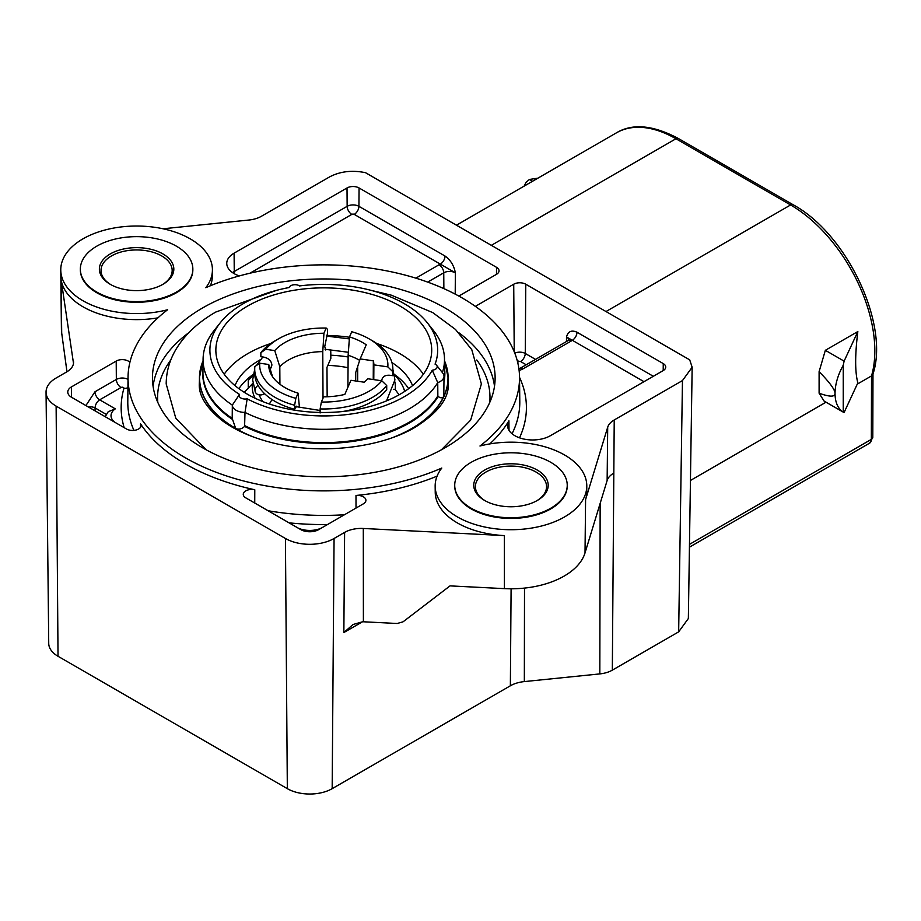 <?xml version="1.0" encoding="UTF-8"?>
<svg xmlns="http://www.w3.org/2000/svg" width="921" height="921" viewBox="0 0 921 921"><rect width="100%" height="100%" fill="white"/><g stroke="black" fill="none" stroke-linecap="round" stroke-linejoin="round"><path stroke-width="1.38" d="M258.053 385.392A6.62 5.227 155.3 0 0 255.025 390.446A6.62 5.227 155.3 0 0 255.416 392.231A6.62 5.227 155.3 0 0 264.58 393.681M272.317 399.749A6.62 4.145 124.6 0 0 269.554 404.054M373.776 379.625L373.88 364.866L387.822 366.869L392.726 371.624L392.726 375.676L389.871 375.273C384.932 374.939 382.203 376.793 381.674 380.845M278.453 338.87A64.113 37.013 0 0 0 265.766 349.301L274.746 350.59A55.053 31.786 180 0 1 323.939 333.252L326.195 328.049A64.113 37.013 0 0 0 278.453 338.87L274.942 340.897A69.075 39.879 0 0 0 260.862 352.651L260.862 356.703L263.717 357.106C268.656 358.2 271.384 360.848 271.914 365.05L270.659 368.435M326.195 328.049L327.439 329.269L327.473 333.321L324.756 346.469L325.654 349.98M296.643 406.173L294.651 409.304L294.628 405.252L295.837 398.356L298.082 393.152A55.053 31.786 180 0 1 269.726 371.059A55.053 31.786 180 0 1 268.748 364.509L272.547 376.654M298.082 393.152L299.452 407.589M279.915 384.241L279.811 366.742L274.746 350.59M323.018 398.252L322.776 351.615A49.987 28.862 0 0 0 279.811 366.742M329.845 349.439L330.789 351.707L330.835 358.465L326.967 367.398L327.162 396.767M294.651 409.304A69.075 39.879 0 0 1 254.714 373.143L254.714 369.091A69.075 39.879 0 0 1 254.852 366.558L259.757 363.208L268.748 364.509M259.757 363.208A64.113 37.013 0 0 0 295.837 398.356M254.714 369.091A69.075 39.879 0 0 0 294.628 405.252M265.766 349.301L260.862 352.651M244.272 392.311L252.4 383.769A71.562 41.318 0 0 0 255.105 398.24M253.079 374.939L252.446 375.595A81.9 47.282 0 0 0 248.244 380.546L248.244 387.304L248.935 387.407M252.976 375.561L248.244 380.546M350.924 380.292L344.822 394.418A55.053 31.786 180 0 1 323.628 396.824L321.383 402.028A64.113 37.013 0 0 0 381.812 380.787L367.87 378.773A50.091 28.919 0 0 1 364.117 382.192L350.924 380.292M359.662 360.364A49.987 28.862 0 0 0 348.138 355.264L349.496 336.936A55.053 31.786 180 0 1 366.247 344.811L360.146 358.925L355.748 372.406L355.69 380.983M373.88 364.866A50.091 28.919 0 0 0 373.339 360.825L360.146 358.925M387.822 366.869A64.113 37.013 0 0 0 369.125 338.87A64.113 37.013 0 0 0 351.741 331.733L349.496 336.936M321.383 402.028L320.128 408.924A69.075 39.879 0 0 0 386.716 385.542L381.812 380.787M392.726 371.624A69.075 39.879 0 0 0 392.864 369.091A69.075 39.879 0 0 0 372.637 340.897L369.125 338.87M320.128 408.924L320.105 412.976M342.336 411.56A69.075 39.879 0 0 0 386.716 389.595L386.716 385.542M392.726 375.676A69.075 39.879 0 0 0 392.864 373.143L392.864 369.091M393.348 389.284L395.167 389.537A71.562 41.318 0 0 0 394.867 381.87M404.687 391.425A81.9 47.282 0 0 0 395.132 375.595L394.499 374.939M395.167 389.537L399.104 394.81M348.138 355.264L347.908 387.269M373.235 379.544L373.339 360.825M323.939 333.252L322.776 351.615M484.653 500.471L484.653 500.471A37.231 21.494 180 0 1 484.653 470.078A37.231 21.494 180 0 1 537.3 470.078A37.231 21.494 180 0 1 537.3 500.471A37.231 21.494 180 0 1 484.653 500.471M536.701 500.805A35.574 20.538 0 0 0 546.556 486.622A35.574 20.538 0 0 0 536.137 472.105A35.574 20.538 0 0 0 497.363 467.649A35.574 20.538 0 0 0 475.409 486.622A35.574 20.538 0 0 0 485.252 500.805M567.232 485.609A56.25 32.477 180 0 1 567.232 485.943A56.25 32.477 180 0 1 532.511 515.956A56.25 32.477 180 0 1 471.195 508.91A56.25 32.477 180 0 1 454.721 485.943A56.25 32.477 180 0 1 454.732 485.609M471.195 508.242A56.25 32.477 0 0 0 532.511 515.276A56.25 32.477 0 0 0 567.232 485.275A56.25 32.477 0 0 0 550.758 462.307A56.25 32.477 0 0 0 489.454 455.262A56.25 32.477 0 0 0 454.721 485.275A56.25 32.477 0 0 0 471.195 508.242M110.278 284.324L110.278 284.324A37.231 21.494 180 0 1 110.278 253.931A37.231 21.494 180 0 1 162.925 253.931A37.231 21.494 180 0 1 162.925 284.324A37.231 21.494 180 0 1 110.278 284.324M162.326 284.658A35.574 20.538 0 0 0 172.169 270.475A35.574 20.538 0 0 0 161.751 255.957A35.574 20.538 0 0 0 122.988 251.502A35.574 20.538 0 0 0 101.022 270.475A35.574 20.538 0 0 0 110.877 284.658M192.846 269.462A56.25 32.477 180 0 1 192.846 269.795A56.25 32.477 180 0 1 158.124 299.809A56.25 32.477 180 0 1 96.82 292.763A56.25 32.477 180 0 1 80.346 269.795A56.25 32.477 180 0 1 80.346 269.462M96.82 292.095A56.25 32.477 0 0 0 158.124 299.129A56.25 32.477 0 0 0 192.846 269.128A56.25 32.477 0 0 0 176.371 246.16A56.25 32.477 0 0 0 115.067 239.115A56.25 32.477 0 0 0 80.346 269.128A56.25 32.477 0 0 0 96.82 292.095M435.437 364.336A6.01 3.465 0 0 0 435.069 364.152A113.882 65.748 0 0 0 427.321 322.799A113.882 65.748 0 0 0 404.319 303.688A113.882 65.748 0 0 0 299.59 285.924A6.01 3.465 0 0 0 299.256 285.717A6.01 3.465 0 0 0 289.551 286.73A6.01 3.465 0 0 0 289.102 287.548A113.882 65.748 0 0 0 220.246 322.799A113.882 65.748 0 0 0 239.506 394.407A6.01 3.465 0 0 0 240.922 398.022A6.01 3.465 0 0 0 247.185 398.839A113.882 65.748 0 0 0 432.26 370.207A6.01 3.465 0 0 0 436.646 365.349A6.01 3.465 0 0 0 435.437 364.336M489.776 443.922A195.816 113.053 0 0 0 508.922 420.782A25.074 14.471 0 0 0 507.552 425.583A25.074 14.471 0 0 0 514.897 435.725A25.074 14.471 0 0 0 550.355 435.725L663.247 370.553A8.531 4.927 0 0 0 665.745 367.099A8.531 4.927 0 0 0 663.247 363.588L525.776 284.221A8.531 4.927 0 0 0 513.722 284.221L476.134 305.922A8.531 4.927 0 0 0 475.409 306.394M458.831 296.067A8.531 4.927 0 0 0 458.934 295.998L496.534 274.297A8.531 4.927 0 0 0 499.032 270.843A8.531 4.927 0 0 0 496.534 267.332L359.063 187.965A8.531 4.927 0 0 0 347.01 187.965L234.107 253.148A25.074 14.471 0 0 0 226.762 263.475A25.074 14.471 0 0 0 234.107 273.618A25.074 14.471 0 0 0 239.322 275.92M254.507 437.394A124.208 71.711 180 0 1 236.041 428.633C239.046 429.704 241.901 428.956 244.595 426.411L244.998 412.435A12.836 7.414 180 0 1 236.098 410.271A12.836 7.414 180 0 1 232.334 405.125A120.709 69.685 180 0 1 203.081 359.202A120.709 69.685 180 0 1 214.052 330.604L220.246 322.799M246.793 434.378A124.335 71.792 180 0 1 235.949 428.818L236.041 428.633A13.032 7.518 180 0 1 235.96 428.587A13.032 7.518 180 0 1 235.868 428.53A124.208 71.711 180 0 1 203.057 360.997M400.105 306.117A107.93 62.306 0 0 0 282.183 292.682A107.93 62.306 0 0 0 215.859 350.567A107.93 62.306 0 0 0 247.473 394.246A107.93 62.306 0 0 0 364.785 407.819A107.93 62.306 0 0 0 431.707 350.567A107.93 62.306 0 0 0 400.105 306.117M224.206 374.202A107.423 62.018 180 0 1 270.774 343.521M326.552 335.463A107.423 62.018 180 0 1 349.473 337.247M376.793 343.521A107.423 62.018 180 0 1 399.749 353.606A107.423 62.018 180 0 1 423.372 374.202M260.436 359.662A91.11 52.601 0 0 0 235.016 385.623M348.126 356.968A90.995 52.543 0 0 0 330.812 355.218M253.171 374.456A90.995 52.543 0 0 0 238.907 388.662M235.949 428.818L235.776 428.714A124.335 71.792 180 0 1 199.454 377.564A124.335 71.792 180 0 1 203.069 360.813L199.454 377.564L199.362 386.095M444.935 307.925A171.329 98.915 0 0 0 257.73 286.604A171.329 98.915 0 0 0 152.46 378.485A171.329 98.915 0 0 0 202.643 447.813A171.329 98.915 0 0 0 388.869 469.376A171.329 98.915 0 0 0 495.118 378.485A171.329 98.915 0 0 0 444.935 307.925M73.496 363.346L61.131 279.696A75.752 43.736 0 0 0 83.028 306.808A75.752 43.736 0 0 0 157.94 317.849M190.21 238.85A75.821 43.771 0 0 0 107.366 229.41A75.821 43.771 0 0 0 60.774 270.072A75.821 43.771 0 0 0 82.982 300.753A75.821 43.771 0 0 0 167.61 309.744A195.747 113.018 0 0 0 128.042 377.173A195.747 113.018 0 0 0 185.374 457.783A195.747 113.018 0 0 0 441.792 468.041A75.821 43.771 0 0 0 435.161 486.219A75.821 43.771 0 0 0 457.369 516.9A75.821 43.771 0 0 0 539.775 526.444A75.821 43.771 0 0 0 586.792 486.219A75.821 43.771 0 0 0 564.596 454.997A75.821 43.771 0 0 0 479.968 446.006A195.747 113.018 0 0 0 519.525 377.173A195.747 113.018 0 0 0 410.478 276.553A195.747 113.018 0 0 0 205.786 287.709A75.821 43.771 0 0 0 212.417 270.072A75.821 43.771 0 0 0 190.21 238.85M66.968 371.762L61.695 333.022A75.188 43.402 180 0 1 61.419 329.511L60.774 270.072M210.391 285.752A75.752 43.736 0 0 0 212.348 276.15L212.417 270.072M129.884 362.39A8.531 4.927 0 0 0 116.207 361.067L71.481 386.889A12.664 7.31 0 0 0 67.774 392.104A12.664 7.31 0 0 0 71.481 397.227L126.534 429.013A8.531 4.927 0 0 0 135.801 430.084A8.531 4.927 0 0 0 141.086 425.56A8.531 4.927 0 0 0 140.533 423.798A195.816 113.053 0 0 0 185.328 463.896A195.816 113.053 0 0 0 254.783 489.753A8.531 4.927 0 0 0 243.259 494.393A8.531 4.927 0 0 0 245.746 497.835L300.799 529.621A12.664 7.31 0 0 0 318.701 529.621L363.415 503.799A8.531 4.927 0 0 0 365.913 500.345A8.531 4.927 0 0 0 355.99 495.463A195.816 113.053 0 0 0 437.084 476.157M435.161 486.219L435.23 492.298A75.752 43.736 0 0 0 457.415 522.955A75.752 43.736 0 0 0 504.374 535.596L363.3 528.47L363.392 621.779A24.522 14.16 0 0 0 362.644 621.756L353.019 624.519L343.855 632.543L344.615 532.396L334.07 538.486A34.388 19.859 180 0 1 285.429 538.486L56.123 406.103A34.388 19.859 180 0 1 46.05 392.185A34.388 19.859 180 0 1 56.123 378.024L66.68 371.923A23.52 13.573 180 0 0 73.565 362.241A23.52 13.573 180 0 0 73.473 361.147M682.461 380.58L692.155 367.237L688.355 618.509L678.662 631.852L682.461 380.58L614.226 419.964L613.823 473.095A24.084 13.907 0 0 0 607.135 480.52L585.019 552.922A75.188 43.402 180 0 1 504.42 588.634L450.035 585.883L403.041 621.825L397.204 623.494L363.392 621.779M607.135 480.52L607.699 427.217L585.583 499.619A75.752 43.736 0 0 0 586.735 492.298L586.792 486.219M678.662 631.852L612.327 670.143A23.428 13.527 0 0 1 599.824 673.907L524.337 681.586A26.202 15.127 0 0 0 510.361 685.788L332.17 788.664A31.705 18.305 180 0 1 287.329 788.664L58.023 656.282A31.705 18.305 180 0 1 48.732 643.445L46.05 392.185M163.04 228.776L248.866 220.038A23.52 13.573 180 0 0 261.403 216.274L329.637 176.878C340.16 171.375 352.11 169.971 365.51 172.688L689.714 359.869L692.155 367.237M825.343 350.314L844.108 361.147L857.842 331.548L825.343 350.314L819.103 371.658L819.103 393.209L824.076 401.061L843.406 412.217M857.842 331.548C854.941 354.919 854.941 372.038 857.842 382.883L844.108 412.481L843.245 412.124L844.108 412.481M690.439 480.463L826.022 402.189M857.255 384.149L871.531 375.906L872.901 374.306C889.755 324.273 846.767 233.658 793.073 204.715A4.962 2.867 -60 0 0 790.598 204.957L675.945 138.76A119.131 68.776 -120 0 0 616.379 132.866C632.439 123.184 653.116 125.06 678.42 138.518L793.073 204.715M244.951 425.732A120.847 69.777 0 0 0 437.855 395.892L437.74 382.618A120.709 69.685 180 0 1 244.998 412.435L247.185 398.839M427.321 322.799L433.526 330.604A120.709 69.685 180 0 1 444.498 359.202A120.709 69.685 180 0 1 442.391 372.591M344.615 532.396A23.52 13.573 180 0 1 363.3 528.47M607.699 427.217A23.52 13.573 180 0 1 614.226 419.964M448.216 386.106L448.124 377.564L444.509 360.802A124.335 71.792 180 0 1 448.124 377.564A124.335 71.792 180 0 1 443.922 396.514L443.864 396.652A124.335 71.792 180 0 1 400.785 434.367M203.081 359.202L202.942 372.429A120.847 69.777 0 0 0 232.196 418.376L232.334 405.125L239.506 394.407M348.046 367.709A73.208 42.274 0 0 0 327.841 365.395M408.671 388.662A90.995 52.543 0 0 0 394.407 374.456M412.562 385.623A91.11 52.601 0 0 0 391.932 362.54M232.196 418.376L235.776 428.714M444.509 360.997A124.208 71.711 180 0 1 443.795 396.364L444.014 376.205A12.836 7.414 180 0 1 437.74 382.618L432.26 370.207M436.646 365.349L442.851 373.166A12.836 7.414 180 0 1 444.014 376.205M437.855 395.892L438.166 396.467C440.549 398.229 442.402 398.24 443.738 396.502A124.208 71.711 180 0 1 393.083 437.394M524.141 186.111A41.364 23.877 120 0 1 526.19 182.197L529.425 179.468L537.933 178.144M532.534 181.264L529.425 179.468M844.108 361.147L843.245 365.246L843.245 412.124A41.364 23.877 -60 0 1 835.048 393.417C835.013 389.698 829.694 382.445 819.103 371.658M819.103 393.209C829.694 397.009 835.013 397.078 835.048 393.417A41.364 23.877 -60 0 1 843.245 365.246M232.529 272.616A24.879 14.356 180 0 1 234.245 271.511L347.148 206.327A8.335 4.812 180 0 1 358.925 206.327L445.027 256.038C450.53 259.952 453.972 265.547 455.365 272.812L354.251 214.386A1.715 0.99 0 0 0 351.822 214.386L249.948 273.215M566.473 341.518L566.507 336.982C568.004 331.376 571.504 329.799 577.007 332.239L653.3 376.286M105.19 416.683L108.206 411.733L115.309 408.855A18.547 10.707 0 0 0 115.206 422.474M568.89 339.964A8.22 4.743 0 0 0 566.507 336.982L572.332 340.298A6.62 3.822 120 0 0 577.007 332.239M445.027 256.038A6.62 3.822 -60 0 1 440.353 264.097A14.828 8.565 180 0 0 439.064 264.753L416.591 277.739A14.828 8.565 180 0 0 415.912 278.154M259.158 394.867A66.185 38.21 0 0 0 262.899 401.625M357.659 381.259L357.682 366.282M124.162 427.643A202.62 116.979 180 0 1 123.921 388.351A1.715 0.99 0 0 0 123.449 387.499A1.715 0.99 0 0 0 121.019 387.499A6.62 3.822 60 0 1 116.345 379.44A8.335 4.812 180 0 1 128.019 379.383M153.082 386.267A171.168 98.823 180 0 1 188.817 332.677M170.799 359.973A166.194 95.957 0 0 0 157.813 402.396M61.695 333.022L61.131 279.696M254.737 503.027L254.783 489.753M268.092 510.741A196.012 113.168 0 0 0 344.419 514.77M356.013 508.081L355.99 495.463M504.42 588.634L504.374 535.596M585.019 552.922L585.583 499.619M362.552 621.756L343.855 632.543M332.17 788.664L334.07 538.486M510.361 685.788L511.097 588.795M613.823 473.095L612.327 670.143M287.329 788.664L285.429 538.486M58.023 656.282L56.123 406.103M599.824 673.907L600.147 503.396M524.51 588.082L524.337 681.586M689.472 544.38L871.335 439.375L871.531 375.906A119.131 68.776 -120 0 0 790.598 204.957L605.995 311.54M444.049 379.705A120.847 69.777 0 0 0 444.636 372.429L444.498 359.202M128.042 377.173L127.789 401.544A196.012 113.168 0 0 0 133.936 430.383M140.499 427.309L140.533 423.798M509.014 430.372L508.922 420.782M512.041 433.756A196.012 113.168 0 0 0 519.789 401.544L519.525 377.173M458.762 332.677A171.168 98.823 180 0 1 494.496 386.267M489.765 402.396A166.194 95.957 0 0 0 476.779 359.973M491.342 245.343L675.945 138.76A4.962 2.867 -60 0 1 678.42 138.518M871.335 439.375A4.962 2.878 0.2 0 0 872.797 437.348L869.631 443.139A8.277 4.778 60 0 0 871.335 439.375M234.659 273.928A6.62 3.822 60 0 1 234.245 271.511L234.107 253.148M351.822 214.386A6.62 3.822 60 0 1 347.148 206.327L347.01 187.965M354.251 214.386A6.62 3.822 120 0 0 358.925 206.327L359.063 187.965M455.204 294.121L455.365 272.812A8.22 4.743 0 0 0 443.749 272.812L427.678 282.091M496.477 274.32L496.534 267.332M476.134 306.912L476.134 305.922M514.229 351.753L513.722 284.221M514.804 353.169A7.794 4.501 180 0 1 525.258 353.468L525.776 284.221M526.202 364.774L520.584 361.527A6.62 3.822 -60 0 0 525.258 353.468L535.527 359.397M663.201 370.576L663.247 363.588M643.986 381.674L572.332 340.298A14.828 8.565 180 0 1 571.193 341.035L523.22 368.734A14.828 8.565 180 0 1 519.11 370.415M519.536 377.368A202.62 116.979 180 0 1 519.525 437.832M121.019 387.499L99.664 399.829A6.62 3.822 60 0 1 94.978 391.77L116.345 379.44L116.207 361.067M71.562 397.273L71.481 386.889M94.978 391.77L85.906 405.551M106.26 414.392L95.059 407.934C95.335 404.492 96.866 401.786 99.664 399.829L115.309 408.855M298.024 528.021A18.547 10.707 0 0 0 321.475 528.021M327.462 524.556A202.62 116.979 180 0 1 289.067 522.852M88.416 407.001A6.62 3.753 0 0 1 95.059 407.934L95.059 410.835M443.864 288.618L443.749 272.812A6.62 3.822 -120 0 0 439.064 264.753M520.584 361.527A1.174 0.679 0 0 0 518.926 361.527L517.66 362.252M438.166 396.467A121.077 69.904 180 0 1 244.595 426.411M444.601 368.872A121.077 69.904 180 0 1 444.072 381.524M232.196 419.251A121.077 69.904 180 0 1 202.977 368.872M123.921 388.351A6.62 5.33 -163.9 0 0 127.938 387.603M517.072 360.019A6.62 3.822 -120 0 0 518.926 361.527M518.914 368.895L519.916 368.4A6.62 3.822 60 0 1 523.22 368.734M519.916 368.4L567.877 340.712A6.62 3.822 60 0 1 571.193 341.035M418.019 278.821A6.62 3.822 -120 0 0 416.591 277.739M199.408 381.156L199.281 383.953C198.729 395.823 206.488 408.13 222.571 420.862C235.845 430.625 253.01 438.074 274.101 443.208C321.222 454.916 380.903 447.756 415.256 427.206C437.993 412.769 449.011 398.344 448.297 383.953L448.159 381.156M441.412 449.793L470.654 420.114L481.384 383.953L471.782 349.681L455.481 329.442L432.743 312.599L391.413 295.204L371.094 290.368M276.473 290.368L215.779 312.046C197.854 322.338 184.453 335.002 175.566 350.061C169.395 360.79 166.264 372.084 166.194 383.953L175.796 418.226L206.166 449.793M262.842 356.98L256.487 365.441M254.714 369.206L252.642 379.901L255.416 392.231M386.509 400.888L394.936 379.901L392.864 369.206M349.347 338.893L326.345 336.061M295.929 406.622L320.128 410.478M348.368 352.271L325.067 349.278M271.476 367.122L270.083 368.791M567.232 485.943L567.232 485.275M192.846 269.795L192.846 269.128M289.551 286.73L288.86 287.594M456.448 225.196L616.379 132.866M872.981 374.018L872.797 437.348M689.426 547.178L869.631 443.139M567.877 340.712L568.913 340.367M80.346 269.795L80.346 269.128M454.721 485.943L454.721 485.275"/></g></svg>
